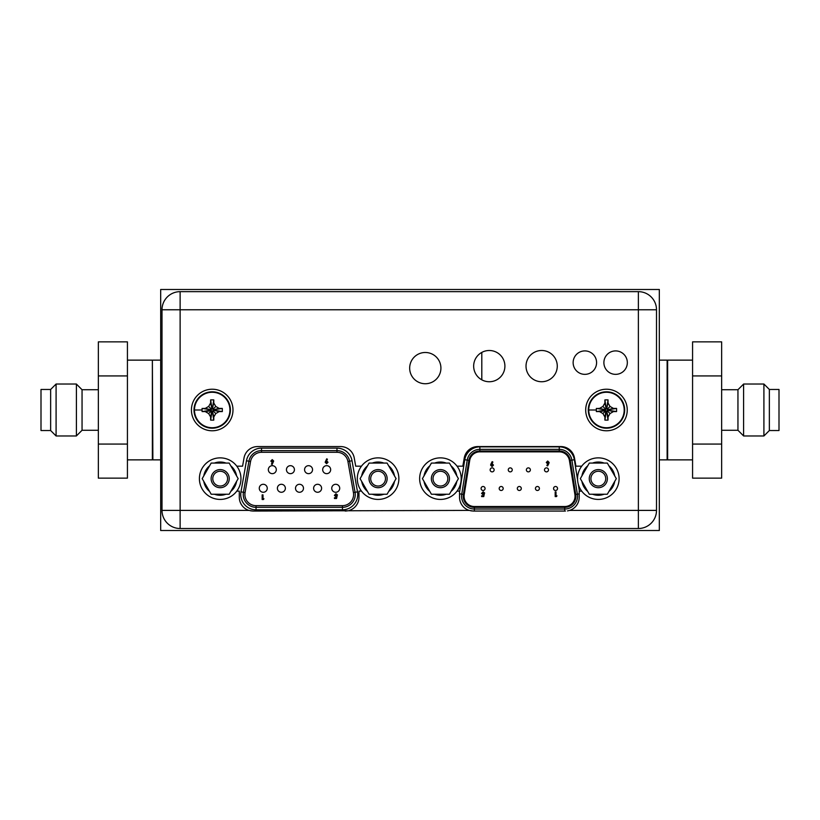 <?xml version="1.0" encoding="UTF-8"?>
<svg xmlns="http://www.w3.org/2000/svg" width="820" height="820" viewBox="0 0 820 820"><rect width="100%" height="100%" fill="white"/><g stroke="black" fill="none" stroke-linecap="round" stroke-linejoin="round"><path stroke-width="1.23" d="M481.801 379.834L481.801 352.405M656.502 309.776L656.502 510.399A18.122 18.122 0 0 1 638.38 528.51L180.123 528.51A18.122 18.122 0 0 1 162.001 510.399L162.001 309.776A18.122 18.122 0 0 1 180.123 291.654L638.38 291.654A18.122 18.122 0 0 1 656.502 309.776L638.38 309.776L638.38 291.654A18.122 18.122 0 0 1 656.502 309.776M581.698 466.18L575.937 466.18L574.482 457.97A13.796 13.796 0 0 0 560.9 446.572L477.845 446.572A13.796 13.796 0 0 0 464.253 457.97L462.808 466.18L457.037 466.18M236.806 491.118L239.296 491.118L239.296 497.268A13.796 13.796 0 0 0 248.86 510.399L253.093 511.055L469.101 510.399A13.796 13.796 0 0 1 459.528 497.268L459.528 491.118L457.037 491.118M349.402 510.399A13.796 13.796 0 0 0 358.976 497.268L358.976 491.118L361.466 491.118M236.806 466.18L242.566 466.18L244.022 457.97A13.796 13.796 0 0 1 257.603 446.572L340.659 446.572A13.796 13.796 0 0 1 354.25 457.97L355.695 466.18L361.466 466.18M567.491 510.901L569.644 510.399A13.796 13.796 0 0 0 579.207 497.268L579.207 491.118L581.698 491.118M473.663 366.12A15.621 15.621 0 0 0 489.284 381.741A15.621 15.621 0 0 0 504.905 366.12A15.621 15.621 0 0 0 489.284 350.499A15.621 15.621 0 0 0 473.663 366.12M526.02 366.12A15.621 15.621 0 0 0 541.641 381.741A15.621 15.621 0 0 0 557.272 366.12A15.621 15.621 0 0 0 541.641 350.499A15.621 15.621 0 0 0 526.02 366.12M573.139 362.624A11.716 11.716 0 0 0 584.855 374.351A11.716 11.716 0 0 0 596.581 362.624A11.716 11.716 0 0 0 584.855 350.909A11.716 11.716 0 0 0 573.139 362.624M603.889 362.624A11.716 11.716 0 0 0 615.605 374.351A11.716 11.716 0 0 0 627.331 362.624A11.716 11.716 0 0 0 615.605 350.909A11.716 11.716 0 0 0 603.889 362.624M409.672 368.118A15.621 15.621 0 0 0 425.293 383.739A15.621 15.621 0 0 0 440.914 368.118A15.621 15.621 0 0 0 425.293 352.487A15.621 15.621 0 0 0 409.672 368.118M469.101 510.399L473.324 511.055L565.41 511.055M473.324 511.055L470.762 510.819M347.249 510.901L345.179 511.055M253.093 511.055L250.52 510.819M199.403 478.644A20.777 20.777 0 0 1 220.18 457.867A20.777 20.777 0 0 1 240.957 478.644A20.777 20.777 0 0 1 220.18 499.421A20.777 20.777 0 0 1 199.403 478.644M211.181 494.234L202.191 478.644L211.181 463.064L229.18 463.064L238.169 478.644L229.18 494.234L211.181 494.234M229.241 478.644A9.061 9.061 0 0 0 220.18 469.593A9.061 9.061 0 0 0 211.119 478.644A9.061 9.061 0 0 0 220.18 487.705A9.061 9.061 0 0 0 229.241 478.644M209.582 491.446A16.625 16.625 0 0 1 203.79 481.432M203.79 475.866A16.625 16.625 0 0 1 209.582 465.842M214.399 463.064A16.625 16.625 0 0 1 225.961 463.064M225.961 494.234A16.625 16.625 0 0 1 214.399 494.234M230.779 465.842A16.625 16.625 0 0 1 236.57 475.866M236.57 481.432A16.625 16.625 0 0 1 230.779 491.446M227.581 478.644A7.4 7.4 0 0 0 220.18 471.254A7.4 7.4 0 0 0 212.78 478.644A7.4 7.4 0 0 0 220.18 486.045A7.4 7.4 0 0 0 227.581 478.644M357.305 478.644A20.777 20.777 0 0 1 378.082 457.867A20.777 20.777 0 0 1 398.868 478.644A20.777 20.777 0 0 1 378.082 499.421A20.777 20.777 0 0 1 357.305 478.644M369.092 494.234L360.093 478.644L369.092 463.064L387.081 463.064L396.08 478.644L387.081 494.234L369.092 494.234M387.142 478.644A9.061 9.061 0 0 0 378.082 469.593A9.061 9.061 0 0 0 369.031 478.644A9.061 9.061 0 0 0 378.082 487.705A9.061 9.061 0 0 0 387.142 478.644M367.483 491.446A16.625 16.625 0 0 1 361.702 481.432M361.702 475.866A16.625 16.625 0 0 1 367.483 465.842M372.3 463.064A16.625 16.625 0 0 1 383.873 463.064M383.873 494.234A16.625 16.625 0 0 1 372.3 494.234M388.69 465.842A16.625 16.625 0 0 1 394.471 475.866M394.471 481.432A16.625 16.625 0 0 1 388.69 491.446M385.482 478.644A7.4 7.4 0 0 0 378.082 471.254A7.4 7.4 0 0 0 370.691 478.644A7.4 7.4 0 0 0 378.082 486.045A7.4 7.4 0 0 0 385.482 478.644M194.002 410A18.204 18.204 0 0 1 212.206 391.796A18.204 18.204 0 0 1 230.399 410A18.204 18.204 0 0 1 212.206 428.204A18.204 18.204 0 0 1 194.002 410A18.204 18.204 0 0 1 212.206 391.796A18.204 18.204 0 0 1 230.399 410A18.204 18.204 0 0 1 212.206 428.204A18.204 18.204 0 0 1 194.002 410M194.473 410A17.732 17.732 0 0 1 212.206 392.267A17.732 17.732 0 0 1 229.928 410A17.732 17.732 0 0 1 212.206 427.732A17.732 17.732 0 0 1 194.473 410L202.068 410L202.089 411.578L205.225 411.578L208.649 413.557L210.627 416.98L210.627 420.117L213.774 420.117L213.784 416.98L215.762 413.557L219.186 411.578L222.312 411.578L222.312 408.421L219.186 408.421L220.836 408.421M209.766 415.504L208.649 413.557L211.55 410.646L205.225 411.578M210.627 418.63L211.55 410.646M211.919 411.271L212.493 411.845L212.851 410.646L214.051 410.287L213.477 409.713L219.186 408.421L215.762 406.443L213.784 403.02L213.774 399.883L210.627 399.883L210.627 403.02L210.627 401.369M213.477 409.713L211.919 408.155L211.55 409.354L210.35 409.713L210.924 410.287M214.051 409.713L222.312 408.421M212.851 409.354L215.762 406.443L214.635 404.496M212.493 408.729L213.784 401.984M212.493 408.155L213.774 399.883M211.919 408.155L210.627 399.883M211.919 408.729L210.627 403.02L208.649 406.443L205.225 408.421L203.575 408.421M211.55 409.354L208.649 406.443L206.701 407.571M210.924 409.713L205.225 408.421M210.35 409.713L202.191 408.421M210.35 410.287L202.089 411.578M202.068 410L202.089 408.421M214.051 410.287L222.312 411.578M213.477 410.287L219.186 411.578M212.851 410.646L215.762 413.557M212.493 411.271L213.784 416.98M212.493 411.845L213.774 420.117M211.919 411.845L210.627 420.117M232.982 410A20.777 20.777 0 0 1 212.206 430.777A20.777 20.777 0 0 1 191.429 410A20.777 20.777 0 0 1 212.206 389.223A20.777 20.777 0 0 1 232.982 410M588.268 410A18.204 18.204 0 0 1 606.472 391.796A18.204 18.204 0 0 1 624.666 410A18.204 18.204 0 0 1 606.472 428.204A18.204 18.204 0 0 1 588.268 410A18.204 18.204 0 0 1 606.472 391.796A18.204 18.204 0 0 1 624.666 410A18.204 18.204 0 0 1 606.472 428.204A18.204 18.204 0 0 1 588.268 410M588.739 410A17.732 17.732 0 0 1 606.472 392.267A17.732 17.732 0 0 1 624.194 410A17.732 17.732 0 0 1 606.472 427.732A17.732 17.732 0 0 1 588.739 410L596.324 410L596.355 411.578L599.481 411.578L602.915 413.557L604.893 416.98L604.893 420.117L608.04 420.117L608.05 416.98L610.029 413.557L613.452 411.578L616.578 411.578L616.578 408.421L613.452 408.421L615.102 408.421M604.032 415.504L602.915 413.557L605.816 410.646L599.481 411.578M604.893 418.63L605.816 410.646M606.175 411.271L606.759 411.845L607.118 410.646L608.317 410.287L607.743 409.713L613.452 408.421L610.029 406.443L608.05 403.02L608.04 399.883L604.893 399.883L604.893 403.02L604.893 401.369M607.743 409.713L606.175 408.155L605.816 409.354L604.617 409.713L605.191 410.287M608.317 409.713L616.578 408.421M607.118 409.354L610.029 406.443L608.901 404.496M606.759 408.729L608.05 401.984M606.759 408.155L608.04 399.883M606.175 408.155L604.893 399.883M606.175 408.729L604.893 403.02L602.915 406.443L599.481 408.421L597.831 408.421M605.816 409.354L602.915 406.443L600.968 407.571M605.191 409.713L599.481 408.421M604.617 409.713L596.447 408.421M604.617 410.287L596.355 411.578M596.324 410L596.355 408.421M608.317 410.287L616.578 411.578M607.743 410.287L613.452 411.578M607.118 410.646L610.029 413.557M606.759 411.271L608.05 416.98M606.759 411.845L608.04 420.117M606.175 411.845L604.893 420.117M627.249 410A20.777 20.777 0 0 1 606.472 430.777A20.777 20.777 0 0 1 585.695 410A20.777 20.777 0 0 1 606.472 389.223A20.777 20.777 0 0 1 627.249 410M419.645 478.644A20.777 20.777 0 0 1 440.422 457.867A20.777 20.777 0 0 1 461.199 478.644A20.777 20.777 0 0 1 440.422 499.421A20.777 20.777 0 0 1 419.645 478.644M577.547 478.644A20.777 20.777 0 0 1 598.323 457.867A20.777 20.777 0 0 1 619.1 478.644A20.777 20.777 0 0 1 598.323 499.421A20.777 20.777 0 0 1 577.547 478.644M431.422 494.234L422.423 478.644L431.422 463.064L449.411 463.064L458.411 478.644L449.411 494.234L431.422 494.234M449.473 478.644A9.061 9.061 0 0 0 440.422 469.593A9.061 9.061 0 0 0 431.361 478.644A9.061 9.061 0 0 0 440.422 487.705A9.061 9.061 0 0 0 449.473 478.644M429.813 491.446A16.625 16.625 0 0 1 424.032 481.432M424.032 475.866A16.625 16.625 0 0 1 429.813 465.842M434.631 463.064A16.625 16.625 0 0 1 446.203 463.064M446.203 494.234A16.625 16.625 0 0 1 434.631 494.234M451.02 465.842A16.625 16.625 0 0 1 456.801 475.866M456.801 481.432A16.625 16.625 0 0 1 451.02 491.446M447.812 478.644A7.4 7.4 0 0 0 440.422 471.254A7.4 7.4 0 0 0 433.021 478.644A7.4 7.4 0 0 0 440.422 486.045A7.4 7.4 0 0 0 447.812 478.644M589.324 494.234L580.334 478.644L589.324 463.064L607.323 463.064L616.312 478.644L607.323 494.234L589.324 494.234M607.384 478.644A9.061 9.061 0 0 0 598.323 469.593A9.061 9.061 0 0 0 589.262 478.644A9.061 9.061 0 0 0 598.323 487.705A9.061 9.061 0 0 0 607.384 478.644M587.725 491.446A16.625 16.625 0 0 1 581.933 481.432M581.933 475.866A16.625 16.625 0 0 1 587.725 465.842M592.542 463.064A16.625 16.625 0 0 1 604.104 463.064M604.104 494.234A16.625 16.625 0 0 1 592.542 494.234M608.922 465.842A16.625 16.625 0 0 1 614.713 475.866M614.713 481.432A16.625 16.625 0 0 1 608.922 491.446M605.724 478.644A7.4 7.4 0 0 0 598.323 471.254A7.4 7.4 0 0 0 590.923 478.644A7.4 7.4 0 0 0 598.323 486.045A7.4 7.4 0 0 0 605.724 478.644M303.482 488.279A3.987 3.987 0 0 0 299.495 484.292A3.987 3.987 0 0 0 295.507 488.279A3.987 3.987 0 0 0 299.495 492.266A3.987 3.987 0 0 0 303.482 488.279M322.68 469.665A3.987 3.987 0 0 0 326.667 473.652A3.987 3.987 0 0 0 330.665 469.665A3.987 3.987 0 0 0 326.667 465.678A3.987 3.987 0 0 0 322.68 469.665M304.568 469.665A3.987 3.987 0 0 0 308.556 473.652A3.987 3.987 0 0 0 312.543 469.665A3.987 3.987 0 0 0 308.556 465.678A3.987 3.987 0 0 0 304.568 469.665M286.446 469.665A3.987 3.987 0 0 0 290.434 473.652A3.987 3.987 0 0 0 294.421 469.665A3.987 3.987 0 0 0 290.434 465.678A3.987 3.987 0 0 0 286.446 469.665M268.335 469.665A3.987 3.987 0 0 0 272.322 473.652A3.987 3.987 0 0 0 276.309 469.665A3.987 3.987 0 0 0 272.322 465.678A3.987 3.987 0 0 0 268.335 469.665M331.741 488.279A3.987 3.987 0 0 0 335.728 492.266A3.987 3.987 0 0 0 339.716 488.279A3.987 3.987 0 0 0 335.728 484.292A3.987 3.987 0 0 0 331.741 488.279M313.619 488.279A3.987 3.987 0 0 0 317.617 492.266A3.987 3.987 0 0 0 321.604 488.279A3.987 3.987 0 0 0 317.617 484.292A3.987 3.987 0 0 0 313.619 488.279M277.385 488.279A3.987 3.987 0 0 0 281.373 492.266A3.987 3.987 0 0 0 285.37 488.279A3.987 3.987 0 0 0 281.373 484.292A3.987 3.987 0 0 0 277.385 488.279M259.274 488.279A3.987 3.987 0 0 0 263.261 492.266A3.987 3.987 0 0 0 267.248 488.279A3.987 3.987 0 0 0 263.261 484.292A3.987 3.987 0 0 0 259.274 488.279M250.561 461.496L246.461 460.779L240.977 491.856L243.437 492.287L248.921 461.209A12.802 12.802 0 0 1 261.529 450.631L336.969 450.631A12.802 12.802 0 0 1 349.576 461.209L355.06 492.287A12.802 12.802 0 0 1 342.452 507.313L256.035 507.313A12.802 12.802 0 0 1 243.437 492.287L245.067 492.584L250.561 461.496A11.131 11.131 0 0 1 261.529 452.291L336.969 452.291A11.131 11.131 0 0 1 347.936 461.496L353.42 492.584A11.131 11.131 0 0 1 342.452 505.653L256.035 505.653A11.131 11.131 0 0 1 245.067 492.584M325.161 462.254L326.688 458.841L327.426 459.21L326.616 460.799L328.01 462.265L326.596 463.71L325.161 462.254M326.575 461.568L325.991 462.213L326.585 462.88L327.18 462.224L326.575 461.568M336.415 495.762L337.112 495.915L336.569 498.488L334.457 498.488L334.457 497.719L335.913 497.719L336.097 496.838L334.406 495.352L335.954 493.742L337.491 494.983L335.903 494.573L335.236 495.321L336.415 495.762M262.994 498.744L263.938 498.744L263.445 499.513L262.154 499.513L262.154 494.88L262.994 494.88L262.994 498.744M273.675 461.055L272.148 464.479L271.41 464.11L272.219 462.521L270.825 461.055L272.24 459.61L273.675 461.055M272.26 461.752L272.845 461.096L272.25 460.44L271.656 461.096L272.26 461.752M553.551 488.494A1.999 1.999 0 0 1 555.54 486.496A1.999 1.999 0 0 1 557.538 488.494A1.999 1.999 0 0 1 555.54 490.483A1.999 1.999 0 0 1 553.551 488.494M464.079 496.223A10.301 10.301 0 0 0 474.38 506.524L564.734 506.524A10.301 10.301 0 0 0 574.912 494.583L569.418 460.512A10.301 10.301 0 0 0 559.25 451.84L479.864 451.84A10.301 10.301 0 0 0 469.696 460.512L464.212 494.583A10.301 10.301 0 0 0 464.079 496.223M474.38 507.354L474.38 509.025A12.802 12.802 0 0 1 461.742 494.183L467.236 460.112A12.802 12.802 0 0 1 479.864 449.35L559.25 449.35A12.802 12.802 0 0 1 571.889 460.112L577.372 494.183A12.802 12.802 0 0 1 564.734 509.025L474.38 509.025A12.802 12.802 0 0 1 461.742 494.183L463.392 494.45L468.876 460.379A11.131 11.131 0 0 1 479.864 451.01L559.25 451.01A11.131 11.131 0 0 1 570.249 460.379L575.732 494.45A11.131 11.131 0 0 1 564.734 507.354L474.38 507.354A11.131 11.131 0 0 1 463.392 494.45M490.965 463.997L492.143 461.66L492.892 462.039L492.072 463.638L493.476 465.114L492.051 466.57L490.606 465.104L490.965 463.997M492.031 464.417L491.446 465.063L492.041 465.729L492.646 465.073L492.031 464.417M484.302 493.999L483.759 496.582L481.637 496.582L481.637 495.803L483.093 495.803L483.277 494.921L481.576 493.425L483.134 491.805L484.681 493.056L483.082 492.635L482.406 493.394L484.302 493.999M556.975 495.803L556.472 496.582L555.181 496.582L555.181 491.918L556.011 491.918L556.011 495.803L556.975 495.803M508.256 469.88A1.999 1.999 0 0 1 510.245 467.882A1.999 1.999 0 0 1 512.244 469.88A1.999 1.999 0 0 1 510.245 471.869A1.999 1.999 0 0 1 508.256 469.88M544.49 469.88A1.999 1.999 0 0 1 546.489 467.882A1.999 1.999 0 0 1 548.477 469.88A1.999 1.999 0 0 1 546.489 471.869A1.999 1.999 0 0 1 544.49 469.88M499.195 488.494A1.999 1.999 0 0 1 501.194 486.496A1.999 1.999 0 0 1 503.183 488.494A1.999 1.999 0 0 1 501.194 490.483A1.999 1.999 0 0 1 499.195 488.494M535.429 488.494A1.999 1.999 0 0 1 537.428 486.496A1.999 1.999 0 0 1 539.416 488.494A1.999 1.999 0 0 1 537.428 490.483A1.999 1.999 0 0 1 535.429 488.494M517.317 488.494A1.999 1.999 0 0 1 519.306 486.496A1.999 1.999 0 0 1 521.305 488.494A1.999 1.999 0 0 1 519.306 490.483A1.999 1.999 0 0 1 517.317 488.494M481.084 488.494A1.999 1.999 0 0 1 483.072 486.496A1.999 1.999 0 0 1 485.071 488.494A1.999 1.999 0 0 1 483.072 490.483A1.999 1.999 0 0 1 481.084 488.494M526.368 469.88A1.999 1.999 0 0 1 528.367 467.882A1.999 1.999 0 0 1 530.366 469.88A1.999 1.999 0 0 1 528.367 471.869A1.999 1.999 0 0 1 526.368 469.88M490.134 469.88A1.999 1.999 0 0 1 492.133 467.882A1.999 1.999 0 0 1 494.132 469.88A1.999 1.999 0 0 1 492.133 471.869A1.999 1.999 0 0 1 490.134 469.88M548.795 463.587L547.616 465.914L546.868 465.534L547.688 463.935L546.284 462.459L547.709 461.014L549.144 462.47L548.795 463.587M547.729 463.167L548.313 462.511L547.719 461.844L547.114 462.511L547.729 463.167M160.679 530.509L160.679 289.491L659.321 289.491L659.321 530.509L160.679 530.509M98.349 389.726L82.051 389.726L82.051 430.274L98.349 430.274M76.403 410L76.403 435.973L56.088 435.973L56.088 384.026L76.403 384.026L76.403 410M50.645 389.469L41 389.469L41 430.531L50.645 430.531L50.645 389.469L56.088 384.026M127.428 360.134L152.366 360.134L152.366 459.866L127.428 459.866M127.428 444.071L127.428 341.868L98.349 341.868L98.349 444.071L127.428 444.071L127.428 478.132L98.349 478.132L98.349 444.071M127.428 375.929L98.349 375.929M721.651 430.274L737.949 430.274L737.949 389.726L721.651 389.726M743.596 435.973L743.596 384.026L763.912 384.026L763.912 435.973L743.596 435.973M769.355 430.531L779 430.531L779 389.469L769.355 389.469L769.355 430.531L763.912 435.973M692.572 459.866L667.634 459.866L667.634 360.134L692.572 360.134M692.572 375.929L721.651 375.929L721.651 341.868L692.572 341.868L692.572 478.132L721.651 478.132L721.651 444.071L692.572 444.071M721.651 375.929L721.651 444.071M569.644 510.399L656.502 510.399A18.122 18.122 0 0 1 638.38 528.51L638.38 309.776L180.123 309.776L180.123 510.399L248.86 510.399M180.123 528.51A18.122 18.122 0 0 1 162.001 510.399L180.123 510.399L180.123 528.51M180.123 291.654L180.123 309.776L162.001 309.776M246.461 460.779A15.293 15.293 0 0 1 261.529 448.14L261.529 452.291M336.969 452.291L336.969 448.14L261.529 448.14M353.42 492.584L357.51 491.856L352.026 460.779L347.936 461.496M352.026 460.779A15.293 15.293 0 0 0 336.969 448.14M342.452 505.653L342.452 509.804A15.293 15.293 0 0 0 357.51 491.856M240.977 491.856A15.293 15.293 0 0 0 256.035 509.804L342.452 509.804M256.035 505.653L256.035 509.804M256.035 507.313A12.802 12.802 0 0 1 243.437 492.287M468.876 460.379L464.766 459.712L459.528 492.256M559.25 451.01L559.25 446.859L479.864 446.859L479.864 451.01M577.577 479.792L574.348 459.712L570.249 460.379M575.732 494.45L577.372 494.183A12.802 12.802 0 0 1 577.536 496.223M564.734 511.055L564.734 507.354M577.372 494.183L579.207 493.896M579.402 491.118L578.264 484.077M574.348 459.712A15.293 15.293 0 0 0 559.25 446.859M474.38 509.025L474.38 511.055M479.864 446.859A15.293 15.293 0 0 0 464.766 459.712M476.82 451.84L479.864 451.84M559.25 451.84L562.622 451.84M459.528 493.835L461.742 494.183M659.321 459.866L667.131 459.866L667.131 360.134L659.321 360.134M160.679 459.866L152.868 459.866L152.366 360.636M160.679 360.134L152.868 360.134M82.051 430.274L76.403 435.932M50.645 430.531L56.088 435.973M82.051 389.726L76.403 384.067M737.949 430.274L743.596 435.932M769.355 389.469L763.912 384.026M737.949 389.726L743.596 384.067"/></g></svg>
